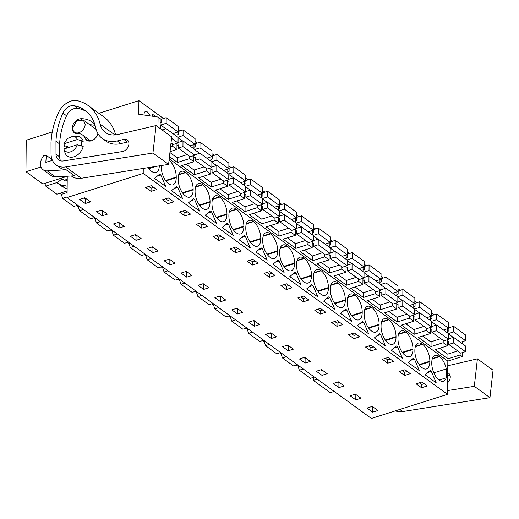 <?xml version="1.0" encoding="UTF-8"?>
<svg xmlns="http://www.w3.org/2000/svg" width="519" height="519" viewBox="0 0 519 519"><rect width="100%" height="100%" fill="white"/><g stroke="black" fill="none" stroke-linecap="round" stroke-linejoin="round"><path stroke-width="0.78" d="M67.249 176.226L67.061 197.531L371.383 418.444L447.534 394.336L447.826 361.088L462.221 356.527L462.26 352.648M462.338 343.695L462.351 341.645M334.171 391.43L330.266 392.662L313.359 380.388L317.258 379.155M462.221 356.527L460.094 354.983L460.113 352.686M447.975 354.036L447.929 358.83L435.285 349.65L447.449 345.803L443.187 342.709L443.207 340.412M169.46 156.686L177.427 162.466L189.591 158.619L191.719 160.163L193.847 161.714L181.682 165.561L194.333 174.741L206.497 170.894L210.753 173.982L198.589 177.835L211.239 187.015L223.404 183.168L227.659 186.256L215.495 190.11L228.146 199.29L240.31 195.436L244.566 198.53L232.402 202.378L245.052 211.557L257.216 207.71L259.344 209.254L261.472 210.805L249.308 214.652L261.959 223.832L274.123 219.985L278.379 223.073L266.221 226.926L278.865 236.106L291.029 232.259L295.285 235.347L283.127 239.201L295.772 248.38L307.936 244.527L312.191 247.621L300.034 251.468L312.678 260.648L324.842 256.801L326.97 258.345L329.098 259.896L316.94 263.743L329.584 272.923L341.749 269.076L346.004 272.164L333.847 276.017L346.491 285.197L358.655 281.35L362.911 284.438L350.753 288.292L363.397 297.471L375.561 293.618L379.817 296.712L367.66 300.559L380.304 309.739L392.468 305.892L394.596 307.436L396.73 308.987L384.566 312.834L397.21 322.014L409.374 318.166L413.637 321.255L401.472 325.108L414.117 334.288L426.281 330.441L430.543 333.529L418.379 337.382L431.023 346.562L443.187 342.709M170.031 151.626L176.94 149.44L172.684 146.345L172.704 144.048M170.55 147.02L172.684 146.345M447.826 361.088L169.22 158.84M447.929 358.83L460.094 354.983M447.534 394.336L143.218 173.43L143.263 168.422M439.321 380.206A13.15 6.455 72.4 0 0 443.388 381.218A13.15 6.455 72.4 0 0 446.204 377.819L446.282 368.931A13.15 6.455 72.4 0 0 439.528 356.644L439.191 356.397A13.15 6.455 72.4 0 0 435.123 355.385A13.15 6.455 72.4 0 0 431.769 362.606L431.769 363.131A13.15 6.455 72.4 0 0 438.99 379.966L439.321 380.206M160.222 174.598L160.825 175.039L165.749 186.516L154.558 178.393L159.618 174.163L160.222 174.598M317.907 296.972L306.716 288.843L311.776 284.613L312.983 285.489L317.907 296.972M346.796 310.038L351.72 321.514L340.529 313.392L345.589 309.162L346.796 310.038L343.169 311.186M351.525 315.494L362.217 312.114A13.15 6.455 72.4 0 0 354.996 295.279L354.659 295.039A13.15 6.455 72.4 0 0 350.591 294.02A13.15 6.455 72.4 0 0 347.237 301.241L347.23 301.766A13.15 6.455 72.4 0 0 354.458 318.601L354.788 318.841A13.15 6.455 72.4 0 0 358.856 319.86A13.15 6.455 72.4 0 0 362.21 312.639L351.83 315.922M362.217 312.114L362.21 312.639M329.221 305.178L323.622 301.117L328.683 296.887L329.889 297.763L334.813 309.246L329.221 305.178M300.806 278.677L311.497 275.297A13.15 6.455 72.4 0 0 304.27 258.462L303.939 258.215A13.15 6.455 72.4 0 0 299.872 257.203A13.15 6.455 72.4 0 0 296.518 264.424L296.511 264.95A13.15 6.455 72.4 0 0 303.732 281.785L304.069 282.025A13.15 6.455 72.4 0 0 308.137 283.037A13.15 6.455 72.4 0 0 311.491 275.816L301.111 279.105M311.497 275.297L311.491 275.816M317.712 290.951L328.404 287.565A13.15 6.455 72.4 0 0 321.177 270.73L320.846 270.49A13.15 6.455 72.4 0 0 316.778 269.478A13.15 6.455 72.4 0 0 313.424 276.698L313.418 277.217A13.15 6.455 72.4 0 0 320.638 294.052L320.976 294.292A13.15 6.455 72.4 0 0 325.043 295.311A13.15 6.455 72.4 0 0 328.397 288.09L318.017 291.373M328.404 287.565L328.397 288.09M368.626 333.788L357.435 325.666L362.496 321.436L363.099 321.871L363.702 322.312L368.626 333.788M334.619 303.226L345.31 299.839A13.15 6.455 72.4 0 0 338.09 283.004L337.752 282.764A13.15 6.455 72.4 0 0 333.685 281.746A13.15 6.455 72.4 0 0 330.331 288.966L330.324 289.492A13.15 6.455 72.4 0 0 337.551 306.327L337.882 306.567A13.15 6.455 72.4 0 0 341.95 307.585A13.15 6.455 72.4 0 0 345.304 300.365L334.924 303.647M345.31 299.839L345.304 300.365M385.533 346.063L374.342 337.934L379.402 333.704L380.609 334.58L385.533 346.063M402.244 352.317L412.936 348.93A13.15 6.455 72.4 0 0 405.715 332.095L405.378 331.855A13.15 6.455 72.4 0 0 401.31 330.837A13.15 6.455 72.4 0 0 397.956 338.057L397.956 338.583A13.15 6.455 72.4 0 0 405.177 355.418L405.508 355.658A13.15 6.455 72.4 0 0 409.575 356.676A13.15 6.455 72.4 0 0 412.929 349.456L402.549 352.738M412.936 348.93L412.929 349.456M414.421 359.129L419.346 370.605L408.155 362.483L413.215 358.253L414.421 359.129L410.795 360.277M419.151 364.585L429.842 361.205A13.15 6.455 72.4 0 0 422.622 344.369L422.284 344.129A13.15 6.455 72.4 0 0 418.217 343.111A13.15 6.455 72.4 0 0 414.863 350.331L414.863 350.857A13.15 6.455 72.4 0 0 422.083 367.692L422.414 367.932A13.15 6.455 72.4 0 0 426.482 368.951A13.15 6.455 72.4 0 0 429.836 361.73L419.456 365.013M429.842 361.205L429.836 361.73M396.308 345.978L397.515 346.854L402.439 358.331L391.248 350.208L396.308 345.978M368.432 327.768L379.123 324.388A13.15 6.455 72.4 0 0 371.902 307.553L371.565 307.306A13.15 6.455 72.4 0 0 367.497 306.294A13.15 6.455 72.4 0 0 364.143 313.515L364.137 314.04A13.15 6.455 72.4 0 0 371.364 330.875L371.695 331.116A13.15 6.455 72.4 0 0 375.762 332.128A13.15 6.455 72.4 0 0 379.117 324.907L368.737 328.196M379.123 324.388L379.117 324.907M385.338 340.042L396.029 336.656A13.15 6.455 72.4 0 0 388.809 319.821L388.471 319.581A13.15 6.455 72.4 0 0 384.404 318.569A13.15 6.455 72.4 0 0 381.05 325.789L381.043 326.308A13.15 6.455 72.4 0 0 388.27 343.143L388.601 343.383A13.15 6.455 72.4 0 0 392.669 344.402A13.15 6.455 72.4 0 0 396.023 337.181L385.643 340.464M396.029 336.656L396.023 337.181M262.264 248.672L267.188 260.155L255.997 252.026L261.057 247.797L262.264 248.672L258.637 249.821M295.408 280.636L289.81 276.575L294.87 272.345L296.077 273.221L301.001 284.697L295.408 280.636M182.656 198.79L171.465 190.661L176.525 186.431L177.732 187.307L182.656 198.79M210.338 210.98L211.544 211.856L216.468 223.332L205.277 215.21L210.338 210.98M216.274 217.312L226.959 213.932A13.15 6.455 72.4 0 0 219.738 197.097L219.407 196.857A13.15 6.455 72.4 0 0 215.34 195.838A13.15 6.455 72.4 0 0 211.986 203.059L211.979 203.584A13.15 6.455 72.4 0 0 219.2 220.419L219.537 220.659A13.15 6.455 72.4 0 0 223.605 221.678A13.15 6.455 72.4 0 0 226.959 214.457L216.579 217.74M226.959 213.932L226.959 214.457M194.638 199.581L199.562 211.064L188.371 202.935L193.431 198.706L194.638 199.581L191.005 200.73M161.286 165.555A13.15 6.455 72.4 0 0 161.266 166.242L161.26 166.768A13.15 6.455 72.4 0 0 168.48 183.603L168.818 183.843A13.15 6.455 72.4 0 0 172.885 184.855A13.15 6.455 72.4 0 0 176.239 177.634L176.239 177.115A13.15 6.455 72.4 0 0 169.051 160.3M185.724 196.111A13.15 6.455 72.4 0 0 189.792 197.129A13.15 6.455 72.4 0 0 193.146 189.909L193.146 189.383A13.15 6.455 72.4 0 0 185.925 172.548L185.594 172.308A13.15 6.455 72.4 0 0 181.527 171.296A13.15 6.455 72.4 0 0 178.173 178.517L178.166 179.036A13.15 6.455 72.4 0 0 185.387 195.871L185.724 196.111M227.847 223.689L228.451 224.13L233.375 235.607L222.184 227.484L227.244 223.254L227.847 223.689M199.367 205.044L210.052 201.657A13.15 6.455 72.4 0 0 202.832 184.822L202.501 184.582A13.15 6.455 72.4 0 0 198.433 183.564A13.15 6.455 72.4 0 0 195.079 190.784L195.073 191.31A13.15 6.455 72.4 0 0 202.293 208.145L202.631 208.385A13.15 6.455 72.4 0 0 206.698 209.404A13.15 6.455 72.4 0 0 210.052 202.183L199.672 205.466M210.052 201.657L210.052 202.183M244.754 235.963L245.357 236.398L250.281 247.881L239.09 239.752L244.151 235.522L244.754 235.963M270.256 257.476A13.15 6.455 72.4 0 0 274.324 258.494A13.15 6.455 72.4 0 0 277.678 251.274L277.684 250.748A13.15 6.455 72.4 0 0 270.457 233.913L270.127 233.673A13.15 6.455 72.4 0 0 266.059 232.655A13.15 6.455 72.4 0 0 262.705 239.875L262.698 240.401A13.15 6.455 72.4 0 0 269.919 257.236L270.256 257.476M277.963 260.071L279.17 260.947L284.094 272.423L272.903 264.301L277.963 260.071M283.899 266.403L294.591 263.023A13.15 6.455 72.4 0 0 287.364 246.188L287.033 245.948A13.15 6.455 72.4 0 0 282.965 244.929A13.15 6.455 72.4 0 0 279.611 252.15L279.605 252.675A13.15 6.455 72.4 0 0 286.825 269.51L287.163 269.75A13.15 6.455 72.4 0 0 291.23 270.769A13.15 6.455 72.4 0 0 294.584 263.548L284.204 266.831M294.591 263.023L294.584 263.548M236.443 232.934A13.15 6.455 72.4 0 0 240.511 233.946A13.15 6.455 72.4 0 0 243.865 226.725L243.865 226.206A13.15 6.455 72.4 0 0 236.645 209.371L236.314 209.125A13.15 6.455 72.4 0 0 232.246 208.113A13.15 6.455 72.4 0 0 228.892 215.333L228.885 215.859A13.15 6.455 72.4 0 0 236.106 232.694L236.443 232.934M253.35 245.202A13.15 6.455 72.4 0 0 257.418 246.22A13.15 6.455 72.4 0 0 260.772 239L260.772 238.474A13.15 6.455 72.4 0 0 253.551 221.639L253.22 221.399A13.15 6.455 72.4 0 0 249.152 220.387A13.15 6.455 72.4 0 0 245.798 227.607L245.792 228.126A13.15 6.455 72.4 0 0 253.013 244.962L253.35 245.202M425.061 374.757L430.121 370.527L430.725 370.962L431.328 371.403L436.252 382.879L425.061 374.757M148.246 167.631A13.15 6.455 72.4 0 0 151.574 171.328L151.911 171.568A13.15 6.455 72.4 0 0 155.979 172.587A13.15 6.455 72.4 0 0 159.32 165.872M67.061 197.531L143.218 173.43M377.923 410.51L372.707 412.157L367.05 408.051L372.266 406.403L377.923 410.51M154.065 187.619L156.764 189.571L151.055 191.381L145.664 187.469L151.373 185.659L154.065 187.619M220.549 301.701L214.892 297.595L220.101 295.947L225.759 300.053L220.549 301.701L220.588 297.03L219.407 296.167M293.391 349.144L288.175 350.792L282.518 346.686L287.727 345.038L293.391 349.144M300.52 299.878L297.822 297.919L303.531 296.115L308.922 300.027L303.213 301.837L300.52 299.878M317.427 312.153L314.728 310.193L320.437 308.39L325.828 312.302L320.119 314.105L317.427 312.153M259.571 324.602L254.362 326.25L248.705 322.143L253.914 320.495L259.571 324.602M353.932 338.654L348.541 334.742L354.25 332.932L359.641 336.844L353.932 338.654L353.964 335.41L351.674 333.749M276.478 336.87L271.268 338.524L265.611 334.418L270.821 332.763L276.478 336.87M304.634 357.312L310.297 361.419L305.081 363.066L299.424 358.96L304.634 357.312M344.11 385.961L338.894 387.615L333.237 383.509L338.453 381.854L344.11 385.961M404.969 369.749L410.36 373.667L404.651 375.471L399.26 371.559L404.969 369.749M361.016 398.235L355.8 399.883L350.143 395.776L355.359 394.129L361.016 398.235M368.146 348.969L365.447 347.01L371.156 345.206L376.547 349.118L370.838 350.928L368.146 348.969M385.053 361.243L382.354 359.284L388.063 357.481L393.454 361.393L387.745 363.196L385.053 361.243M327.204 373.693L321.988 375.341L316.331 371.234L321.54 369.586L327.204 373.693M331.635 322.468L337.344 320.658L342.735 324.576L337.026 326.38L331.635 322.468M191.946 275.511L186.736 277.159L181.079 273.052L186.289 271.405L191.946 275.511M286.306 289.563L292.015 287.753L286.624 283.841L280.915 285.651L286.306 289.563L286.332 286.319L284.049 284.659M101.756 210.039L107.414 214.146L102.204 215.794L96.547 211.687L101.756 210.039M158.133 250.962L152.923 252.61L147.266 248.504L152.476 246.856L158.133 250.962M165.263 201.696L162.57 199.737L168.279 197.934L173.67 201.846L167.961 203.656L165.263 201.696M182.169 213.971L179.477 212.012L185.186 210.208L190.577 214.12L184.868 215.923L182.169 213.971M124.32 226.42L119.111 228.068L113.453 223.961L118.663 222.314L124.32 226.42M218.681 240.472L213.29 236.56L218.999 234.75L224.39 238.662L218.681 240.472L218.707 237.228L216.423 235.568M141.226 238.688L136.017 240.342L130.36 236.236L135.569 234.582L141.226 238.688M169.382 259.13L175.039 263.237L169.83 264.885L164.173 260.778L169.382 259.13M208.852 287.779L203.643 289.433L197.986 285.327L203.195 283.672L208.852 287.779M266.708 275.336L264.009 273.377L269.718 271.567L275.109 275.485L269.4 277.289L266.708 275.336M235.587 252.747L241.296 250.937L235.905 247.025L230.196 248.828L235.587 252.747L235.613 249.496L233.329 247.842M252.811 259.299L258.203 263.211L252.494 265.014L249.801 263.062L247.102 261.102L252.811 259.299M201.774 228.198L196.383 224.286L202.092 222.476L207.483 226.394L201.774 228.198L201.8 224.954L199.517 223.293M416.167 383.833L421.876 382.023L427.267 385.935L421.558 387.745L416.167 383.833M85.298 203.519L79.641 199.413L84.85 197.765L90.507 201.872L85.298 203.519L85.337 198.848L84.156 197.986M242.665 312.328L237.455 313.976L231.798 309.869L237.008 308.221L242.665 312.328M313.385 377.378L313.359 380.388M314.384 377.066L310.485 378.299L299.333 370.203L298.016 366.206L296.492 365.104M297.478 364.792L293.579 366.025L282.427 357.935L281.11 353.939L279.585 352.829M280.571 352.518L276.672 353.75L265.52 345.66L264.203 341.664L262.679 340.555M263.665 340.243L259.766 341.483L248.614 333.386L247.297 329.39L245.772 328.287M246.759 327.976L242.86 329.208L231.708 321.112L230.391 317.115L228.866 316.013M229.852 315.701L225.953 316.934L214.801 308.844L213.484 304.848L211.96 303.738M212.946 303.427L209.047 304.659L197.895 296.57L196.578 292.573L195.053 291.464M196.039 291.153L192.14 292.392L180.988 284.295L179.671 280.299L178.147 279.196M179.133 278.885L175.227 280.117L164.082 272.021L162.765 268.025L161.24 266.922M162.22 266.61L158.321 267.843L147.175 259.753L145.858 255.757L144.334 254.647M145.314 254.336L141.415 255.569L130.269 247.479L128.952 243.482L127.427 242.373M128.407 242.062L124.508 243.301L113.363 235.204L112.046 231.208L110.521 230.105M111.501 229.794L107.602 231.026L96.456 222.93L95.139 218.934L93.615 217.831M94.594 217.519L90.695 218.752L79.55 210.662L78.233 206.666L76.708 205.556M77.688 205.245L73.789 206.478L62.643 198.388L61.326 194.391L59.802 193.282M67.12 190.966L56.882 194.21L45.737 186.113L44.842 183.395M67.249 176.304L42.856 184.024L25.95 171.75L26.222 140.227L52.25 131.988M163.504 118.507L138.904 100.647L98.876 113.317M434.014 314.871L431.75 313.229M417.107 302.596L414.843 300.955M400.201 290.322L397.937 288.681M383.288 278.048L381.03 276.413M366.382 265.78L364.124 264.139M349.475 253.506L347.217 251.864M332.569 241.231L330.311 239.59M315.662 228.957L313.405 227.322M298.756 216.689L296.498 215.048M281.849 204.415L279.592 202.773M264.943 192.14L262.685 190.499M248.037 179.866L245.779 178.231M231.13 167.598L228.873 165.957M214.224 155.324L211.966 153.682M197.317 143.049L195.06 141.408M180.411 130.775L178.153 129.14M160.112 128.511L160.196 118.579L158.068 117.035L138.781 114.258L138.904 100.647M152.437 116.224L152.08 113.901L155.985 116.73M144.042 115.017L144.042 114.654A5.787 2.842 72.4 0 1 145.521 111.475A5.787 2.842 72.4 0 1 149.881 115.854M447.449 345.803L447.501 339.692M447.56 332.964L447.599 328.696M431.068 341.762L431.023 346.562M430.543 333.529L430.595 327.418M430.653 320.697L430.692 316.421M426.281 330.441L426.3 328.138M414.162 329.487L414.117 334.288M413.637 321.255L413.688 315.15M413.747 308.422L413.786 304.147M409.374 318.166L409.394 315.863M397.256 317.219L397.21 322.014M396.73 308.987L396.782 302.875M396.84 296.148L396.879 291.873M392.468 305.892L392.487 303.596M380.349 304.945L380.304 309.739M379.817 296.712L379.876 290.601M379.934 283.874L379.973 279.605M375.561 293.618L375.581 291.321M363.443 292.671L363.397 297.471M362.911 284.438L362.969 278.327M363.028 271.606L363.06 267.33M358.655 281.35L358.674 279.047M346.53 280.396L346.491 285.197M346.004 272.164L346.063 266.059M346.121 259.331L346.154 255.056M341.749 269.076L341.768 266.772M329.623 268.128L329.584 272.923M329.098 259.896L329.156 253.785M329.215 247.057L329.247 242.782M324.842 256.801L324.862 254.505M312.717 255.854L312.678 260.648M312.191 247.621L312.25 241.51M312.308 234.783L312.341 230.514M307.936 244.527L307.955 242.23M295.811 243.58L295.772 248.38M295.285 235.347L295.343 229.236M295.402 222.515L295.434 218.239M291.029 232.259L291.049 229.956M278.904 231.305L278.865 236.106M278.379 223.073L278.437 216.968M278.495 210.24L278.528 205.965M274.123 219.985L274.142 217.682M261.998 219.037L261.959 223.832M261.472 210.805L261.531 204.694M261.589 197.966L261.621 193.691M257.216 207.71L257.236 205.414M245.091 206.763L245.052 211.557M244.566 198.53L244.624 192.419M244.683 185.692L244.715 181.423M240.31 195.436L240.329 193.139M228.185 194.489L228.146 199.29M227.659 186.256L227.711 180.145M227.776 173.424L227.809 169.149M223.404 183.168L223.423 180.865M211.278 182.214L211.239 187.015M210.753 173.982L210.805 167.877M210.863 161.15L210.902 156.874M206.497 170.894L206.517 168.591M194.372 169.947L194.333 174.741M193.847 161.714L193.898 155.603M193.957 148.875L193.996 144.6M189.591 158.619L189.61 156.323M177.466 157.672L177.427 162.466M176.94 149.44L176.992 143.328M177.05 136.601L177.089 132.332M157.977 126.967L158.068 117.035M41.033 166.975L25.95 171.75M96.086 129.341A7.474 5.424 -54 0 0 96.009 129.283L83.358 120.103L85.174 124.184A7.474 5.424 126 0 1 81.321 131.424A7.474 5.424 126 0 1 74.58 132.196A7.474 5.424 126 0 1 72.764 128.115L76.624 120.875L83.358 120.103M97.786 134.025A7.474 5.424 -54 0 0 97.819 133.461M439.119 380.064L446.204 377.819M433.858 372.869L446.282 368.931M160.825 175.039L157.192 176.188M151.055 191.381L151.081 188.138L148.797 186.477M151.081 188.138L153.656 187.32M303.213 301.837L303.245 298.587L300.955 296.933M303.245 298.587L305.814 297.776M312.983 285.489L309.356 286.644M337.026 326.38L337.058 323.136L334.768 321.475M337.058 323.136L339.627 322.318M320.119 314.105L320.152 310.862L317.862 309.201M320.152 310.862L322.721 310.044M329.889 297.763L326.263 298.912M353.964 335.41L356.54 334.593M363.702 322.312L360.076 323.46M370.838 350.928L370.871 347.678L368.581 346.024M370.871 347.678L373.446 346.867M380.609 334.58L376.982 335.735M404.651 375.471L404.684 372.227L402.394 370.566M404.684 372.227L407.259 371.409M397.515 346.854L393.889 348.002M387.745 363.196L387.777 359.952L385.487 358.292M387.777 359.952L390.353 359.135M252.494 265.014L252.519 261.771L250.236 260.11M252.519 261.771L255.095 260.953M286.332 286.319L288.908 285.502M296.077 273.221L292.45 274.369M167.961 203.656L167.987 200.405L165.704 198.751M167.987 200.405L170.563 199.594M177.732 187.307L174.099 188.462M211.544 211.856L207.911 213.004M201.8 224.954L204.376 224.137M184.868 215.923L184.894 212.68L182.61 211.019M184.894 212.68L187.469 211.862M228.451 224.13L224.824 225.278M218.707 237.228L221.282 236.411M245.357 236.398L241.731 237.553M235.613 249.496L238.189 248.685M279.17 260.947L275.544 262.095M269.4 277.289L269.426 274.045L267.142 272.384M269.426 274.045L272.001 273.228M431.328 371.403L427.701 372.551M421.558 387.745L421.59 384.501L419.3 382.84M421.59 384.501L424.166 383.684M373.446 407.259L372.746 407.48L371.565 406.624M372.707 412.157L372.746 407.48M221.289 296.81L220.588 297.03M288.914 345.901L288.214 346.121L287.033 345.258M288.175 350.792L288.214 346.121M255.101 321.352L254.401 321.572L253.22 320.716M254.362 326.25L254.401 321.572M272.008 333.626L271.307 333.847L270.127 332.984M271.268 338.524L271.307 333.847M305.821 358.168L305.12 358.389L303.939 357.533M305.081 363.066L305.12 358.389M339.634 382.717L338.933 382.938L337.752 382.075M338.894 387.615L338.933 382.938M356.54 394.991L355.839 395.212L354.659 394.349M355.8 399.883L355.839 395.212M322.727 370.443L322.027 370.663L320.846 369.807M321.988 375.341L322.027 370.663M187.476 272.261L186.775 272.481L185.594 271.625M186.736 277.159L186.775 272.481M102.944 210.896L102.243 211.116L101.062 210.26M102.204 215.794L102.243 211.116M153.663 247.719L152.962 247.939L151.782 247.076M152.923 252.61L152.962 247.939M119.85 223.17L119.149 223.391L117.969 222.534M119.111 228.068L119.149 223.391M136.757 235.444L136.056 235.665L134.875 234.802M136.017 240.342L136.056 235.665M170.569 259.987L169.869 260.207L168.688 259.351M169.83 264.885L169.869 260.207M204.382 284.535L203.682 284.756L202.501 283.893M203.643 289.433L203.682 284.756M86.037 198.628L85.337 198.848M238.195 309.077L237.494 309.298L236.314 308.442M237.455 313.976L237.494 309.298M45.737 186.113L57.745 182.312M64.116 180.294L67.223 179.315M67.107 192.562L61.326 194.391M62.643 198.388L67.068 196.986M79.212 206.354L78.233 206.666M79.55 210.662L83.449 209.423M96.119 218.622L95.139 218.934M96.456 222.93L100.355 221.697M113.025 230.897L112.046 231.208M113.363 235.204L117.262 233.972M129.932 243.171L128.952 243.482M130.269 247.479L134.168 246.246M146.838 255.445L145.858 255.757M147.175 259.753L151.074 258.514M163.745 267.713L162.765 268.025M164.082 272.021L167.981 270.788M180.651 279.988L179.671 280.299M180.988 284.295L184.887 283.063M197.557 292.262L196.578 292.573M197.895 296.57L201.794 295.337M214.464 304.536L213.484 304.848M214.801 308.844L218.7 307.605M231.37 316.804L230.391 317.115M231.708 321.112L235.607 319.879M248.277 329.078L247.297 329.39M248.614 333.386L252.513 332.154M265.183 341.353L264.203 341.664M265.52 345.66L269.419 344.428M282.089 353.627L281.11 353.939M282.427 357.935L286.326 356.696M298.996 365.895L298.016 366.206M299.333 370.203L303.232 368.97M67.21 180.333L65.044 181.021L62.085 178.821L57.084 182.844L61.742 186.23L67.139 189.065M57.084 182.844L60.593 184.861L67.165 186.133M63.856 143.789L67.425 138.508L72.705 136.341L74.1 136.516A8.667 6.286 126 0 1 77.37 139.514L63.856 143.789L64.914 147.065L67.321 146.3L68.865 147.428M77.37 139.514L83.241 141.265L80.834 142.024L81.561 142.55M65.096 181.008L62.085 178.821M72.705 136.341L76.838 136.328A11.431 8.291 126 0 1 78.68 136.555A11.431 8.291 126 0 1 83.241 141.265M77.325 144.749L83.196 146.501A11.431 8.291 126 0 1 69.423 157.01A11.431 8.291 126 0 1 64.979 152.67L63.811 149.024L77.325 144.749A8.667 6.286 126 0 1 67.081 152.028A8.667 6.286 126 0 1 63.811 149.024M460.379 342.274L465.543 340.639L465.588 334.989L453.606 326.289L448.89 327.781L448.864 330.921L447.573 331.33M447.482 341.703L448.773 341.294L448.747 344.434L460.729 353.128L465.446 351.635L465.491 345.985L453.515 337.292L448.539 338.862M439.58 348.294L447.638 354.14L457.726 350.948M465.543 340.639L453.561 331.939L453.606 326.289M453.217 337.382L448.585 334.022M448.397 333.574L453.561 331.939M465.446 351.635L453.463 342.942L453.515 337.292M448.747 344.434L453.463 342.942M443.473 330L448.637 328.365L448.682 322.714L436.7 314.014L431.983 315.507L431.957 318.653L430.666 319.062M430.575 329.429L431.866 329.02L431.84 332.16L443.823 340.86L448.539 339.368L448.585 333.711L436.609 325.017L431.633 326.587M422.674 336.02L430.731 341.865L440.813 338.673M448.637 328.365L436.654 319.665L436.7 314.014M436.31 325.108L431.678 321.748M431.49 321.3L436.654 319.665M448.539 339.368L436.557 330.668L436.609 325.017M431.84 332.16L436.557 330.668M426.566 317.725L431.73 316.09L431.776 310.44L419.793 301.747L415.077 303.239L415.051 306.379L413.76 306.787M413.669 317.154L414.96 316.746L414.934 319.886L426.916 328.585L431.633 327.093L431.678 321.443L419.702 312.743L414.726 314.319M405.767 323.746L413.825 329.597L423.906 326.406M431.73 316.09L419.748 307.397L419.793 301.747M419.404 312.84L414.772 309.48M414.584 309.032L419.748 307.397M431.633 327.093L419.65 318.394L419.702 312.743M414.934 319.886L419.65 318.394M409.66 305.451L414.817 303.823L414.869 298.166L402.887 289.472L398.17 290.964L398.144 294.104L396.853 294.513M396.763 304.88L398.054 304.471L398.028 307.618L410.01 316.311L414.726 314.819L414.772 309.168L402.789 300.469L397.82 302.045M388.861 311.478L396.918 317.323L407 314.131M414.817 303.823L402.841 295.123L402.887 289.472M402.497 300.566L397.865 297.205M397.677 296.758L402.841 295.123M414.726 314.819L402.744 306.119L402.789 300.469M398.028 307.618L402.744 306.119M392.753 293.183L397.911 291.548L397.963 285.898L385.98 277.198L381.264 278.69L381.238 281.83L379.947 282.239M379.856 292.612L381.147 292.203L381.121 295.343L393.104 304.037L397.82 302.545L397.865 296.894L385.883 288.201L380.914 289.771M371.954 299.204L380.012 305.049L390.093 301.857M397.911 291.548L385.935 282.849L385.98 277.198M385.585 288.292L380.959 284.931M380.771 284.483L385.935 282.849M397.82 302.545L385.838 293.851L385.883 288.201M381.121 295.343L385.838 293.851M375.847 280.909L381.004 279.274L381.056 273.623L369.074 264.924L364.357 266.416L364.332 269.562L363.041 269.971M362.95 280.338L364.241 279.929L364.215 283.069L376.197 291.769L380.914 290.277L380.959 284.62L368.977 275.926L364.007 277.496M355.048 286.929L363.105 292.774L373.187 289.583M381.004 279.274L369.028 270.574L369.074 264.924M368.678 276.017L364.053 272.657M363.864 272.209L369.028 270.574M380.914 290.277L368.931 281.577L368.977 275.926M364.215 283.069L368.931 281.577M358.94 268.634L364.098 267L364.15 261.349L352.167 252.656L347.451 254.148L347.425 257.288L346.134 257.696M346.043 268.064L347.334 267.655L347.308 270.795L359.291 279.494L364.007 278.002L364.053 272.352L352.07 263.652L347.101 265.228M338.141 274.655L346.199 280.507L356.281 277.315M364.098 267L352.122 258.306L352.167 252.656M351.772 263.749L347.146 260.389M346.958 259.941L352.122 258.306M364.007 278.002L352.025 269.303L352.07 263.652M347.308 270.795L352.025 269.303M342.034 256.36L347.192 254.732L347.243 249.075L335.261 240.381L330.545 241.873L330.519 245.013L329.228 245.422M329.137 255.789L330.428 255.38L330.402 258.527L342.384 267.22L347.101 265.728L347.146 260.077L335.164 251.378L330.194 252.954M321.235 262.387L329.293 268.232L339.374 265.04M347.192 254.732L335.216 246.032L335.261 240.381M334.865 251.475L330.24 248.114M330.052 247.667L335.216 246.032M347.101 265.728L335.118 257.028L335.164 251.378M330.402 258.527L335.118 257.028M325.128 244.092L330.285 242.457L330.337 236.807L318.355 228.107L313.638 229.599L313.612 232.739L312.321 233.148M312.23 243.521L313.521 243.113L313.495 246.253L325.478 254.946L330.194 253.454L330.24 247.803L318.257 239.11L313.288 240.68M304.329 250.113L312.386 255.958L322.468 252.766M330.285 242.457L318.309 233.758L318.355 228.107M317.959 239.201L313.333 235.84M313.145 235.392L318.309 233.758M330.194 253.454L318.212 244.76L318.257 239.11M313.495 246.253L318.212 244.76M308.221 231.818L313.379 230.183L313.431 224.532L301.448 215.833L296.732 217.325L296.706 220.471L295.415 220.88M295.324 231.247L296.615 230.838L296.589 233.978L308.571 242.678L313.288 241.186L313.333 235.529L301.351 226.835L296.381 228.405M287.422 237.838L295.48 243.683L305.561 240.492M313.379 230.183L301.403 221.483L301.448 215.833M301.052 226.926L296.427 223.566M296.239 223.118L301.403 221.483M313.288 241.186L301.305 232.486L301.351 226.835M296.589 233.978L301.305 232.486M291.315 219.543L296.472 217.909L296.524 212.258L284.542 203.565L279.825 205.057L279.799 208.197L278.508 208.606M278.418 218.973L279.709 218.564L279.683 221.704L291.665 230.404L296.375 228.911L296.427 223.261L284.444 214.561L279.475 216.138M270.516 225.564L278.573 231.416L288.655 228.224M296.472 217.909L284.496 209.215L284.542 203.565M284.146 214.658L279.52 211.298M279.332 210.85L284.496 209.215M296.375 228.911L284.399 220.212L284.444 214.561M279.683 221.704L284.399 220.212M274.402 207.269L279.566 205.641L279.618 199.984L267.635 191.29L262.919 192.783L262.893 195.923L261.602 196.331M261.511 206.698L262.802 206.29L262.776 209.436L274.759 218.129L279.469 216.637L279.52 210.986L267.538 202.287L262.569 203.863M253.609 213.296L261.667 219.141L271.748 215.949M279.566 205.641L267.583 196.941L267.635 191.29M267.24 202.384L262.614 199.024M262.426 198.576L267.583 196.941M279.469 216.637L267.493 207.937L267.538 202.287M262.776 209.436L267.493 207.937M257.495 195.001L262.659 193.366L262.711 187.716L250.729 179.016L246.012 180.508L245.987 183.648L244.696 184.057M244.605 194.43L245.896 194.022L245.87 197.162L257.846 205.855L262.562 204.363L262.614 198.712L250.632 190.019L245.662 191.589M236.703 201.022L244.76 206.867L254.842 203.675M262.659 193.366L250.677 184.667L250.729 179.016M250.333 190.11L245.708 186.749M245.519 186.302L250.677 184.667M262.562 204.363L250.586 195.669L250.632 190.019M245.87 197.162L250.586 195.669M240.589 182.727L245.753 181.092L245.805 175.441L233.822 166.742L229.106 168.234L229.08 171.38L227.789 171.789M227.698 182.156L228.989 181.747L228.963 184.887L240.939 193.587L245.656 192.095L245.708 186.438L233.725 177.745L228.756 179.315M219.797 188.747L227.854 194.593L237.936 191.401M245.753 181.092L233.771 172.392L233.822 166.742M233.427 177.835L228.801 174.475M228.613 174.027L233.771 172.392M245.656 192.095L233.68 183.395L233.725 177.745M228.963 184.887L233.68 183.395M223.683 170.453L228.847 168.818L228.898 163.167L216.916 154.474L212.2 155.966L212.174 159.106L210.883 159.515M210.792 169.882L212.083 169.473L212.057 172.613L224.033 181.313L228.749 179.821L228.801 174.17L216.819 165.47L211.849 167.047M202.89 176.473L210.941 182.325L221.029 179.133M228.847 168.818L216.864 160.124L216.916 154.474M216.52 165.567L211.895 162.207M211.707 161.759L216.864 160.124M228.749 179.821L216.773 171.121L216.819 165.47M212.057 172.613L216.773 171.121M206.776 158.178L211.94 156.55L211.992 150.893L200.01 142.2L195.293 143.692L195.267 146.832L193.976 147.24M193.885 157.607L195.176 157.199L195.15 160.345L207.126 169.038L211.843 167.546L211.895 161.896L199.912 153.196L194.943 154.772M185.984 164.205L194.035 170.05L204.123 166.858M211.94 156.55L199.958 147.85L200.01 142.2M199.614 153.293L194.988 149.933M194.8 149.485L199.958 147.85M211.843 167.546L199.867 158.846L199.912 153.196M195.15 160.345L199.867 158.846M189.87 145.91L195.034 144.276L195.086 138.625L183.103 129.925L178.387 131.417L178.361 134.557L177.07 134.966M176.979 145.339L178.27 144.931L178.244 148.071L190.22 156.764L194.936 155.272L194.988 149.621L183.006 140.928L178.036 142.498M169.927 152.547L177.128 157.776L187.216 154.584M195.034 144.276L183.051 135.576L183.103 129.925M182.707 141.019L178.075 137.658M177.894 137.211L183.051 135.576M194.936 155.272L182.96 146.579L183.006 140.928M178.244 148.071L182.96 146.579M172.963 133.636L178.127 132.001L178.179 126.351L166.197 117.651L161.48 119.143L161.454 122.289L160.163 122.698M171.023 142.829L173.314 144.496L178.03 143.004L178.082 137.347L166.099 128.654L162.064 129.932M178.127 132.001L166.145 123.301L166.197 117.651M165.801 128.744L160.689 125.034L166.145 123.301M160.65 128.907L160.689 125.034M178.03 143.004L171.536 138.288M166.061 132.832L166.099 128.654M489.949 397.671L474.308 386.318L477.409 358.843L493.05 370.196L489.949 397.671L402.679 411.561A20.922 15.181 126 0 1 395.42 410.834M474.308 386.318L447.566 390.573M447.787 365.765L477.409 358.843M447.722 372.765A6.76 4.905 126 0 1 448.637 373.245A6.76 4.905 126 0 1 447.638 382.75M450.018 375.185L447.702 375.587M168.591 164.393L152.949 153.04L156.05 125.566L171.692 136.919L168.591 164.393L81.321 178.283A20.922 15.181 126 0 1 71.758 176.272L71.363 175.986M152.949 153.04L65.679 166.923A20.922 15.181 126 0 1 56.117 164.919A20.922 15.181 126 0 1 51.031 153.695L51.005 142.991A19.125 13.877 126 0 1 51.07 141.428L51.245 139.371A68.735 49.876 126 0 1 58.634 112.389A16.141 11.71 126 0 1 63.033 106.11A17.607 12.78 126 0 1 77.156 100.556L79.971 101.452A53.794 39.035 126 0 1 88.269 105.617A53.794 39.035 126 0 1 100.167 124.216L114.959 134.953M55.565 176.921L47.242 170.881L66.16 169.758L74.483 175.798L55.565 176.921A10.756 7.804 126 0 1 51.439 175.798L43.122 169.758A10.756 7.804 126 0 1 42.623 157.205L43.531 155.778L46.308 155.382L45.841 162.291L52.438 160.403M66.16 169.758A20.922 15.181 126 0 1 59.776 167.572L56.117 164.919M88.269 105.617L103.91 116.97A53.794 39.035 126 0 1 115.64 134.888M100.167 124.216A23.906 17.348 126 0 0 105.461 132.488A23.906 17.348 126 0 0 117.761 134.512L156.05 125.566M73.983 105.714A48.014 34.844 126 0 1 84.876 110.294A48.014 34.844 126 0 1 95.71 127.836A29.083 21.104 126 0 0 102.269 138.456L105.934 141.116A29.083 21.104 126 0 0 120.901 143.581L127.46 142.05L123.794 139.39A6.76 4.905 126 0 1 124.184 139.313A6.76 4.905 126 0 1 127.278 139.961A6.76 4.905 126 0 1 128.303 146.488A6.76 4.905 126 0 1 122.426 151.554L63.415 160.942A10.594 7.688 126 0 1 58.576 159.923A10.594 7.688 126 0 1 56 154.24L55.968 141.278A68.735 49.876 126 0 1 62.877 113.09A10.192 7.396 126 0 1 73.983 105.714L77.642 108.374A10.192 7.396 -54 0 0 66.542 115.75A68.735 49.876 -54 0 0 59.633 143.938L59.659 156.9A10.594 7.688 126 0 0 60.678 160.871M123.794 139.39L117.242 140.921A29.083 21.104 126 0 1 102.269 138.456M47.242 170.881A10.756 7.804 126 0 1 43.122 169.758M86.647 111.702A48.014 34.844 -54 0 0 77.642 108.374M128.66 141.908L127.46 142.05M59.633 143.938L55.968 141.278M52.082 159.573L46.308 155.382M89.787 124.768A30.666 22.252 126 0 1 95.12 125.468M94.828 124.495A30.666 22.252 -54 0 0 92.071 121.965A30.666 22.252 -54 0 0 80.679 118.747A8.07 5.858 -54 0 0 73.134 124.489A8.07 5.858 -54 0 0 74.198 132.656A8.07 5.858 -54 0 0 77.195 133.5A14.532 10.542 -54 0 1 82.592 135.024A14.532 10.542 -54 0 1 85.252 138.391A8.07 5.858 -54 0 0 86.731 140.26A8.07 5.858 -54 0 0 97.903 133.604M81.58 146.014A9.264 6.721 -54 0 0 81.749 144.347A9.264 6.721 -54 0 0 81.36 141.856M66.795 146.468A9.264 6.721 -54 0 0 66.426 148.2M432.379 358.558L439.191 356.397M439.528 356.644L432.262 358.94M347.724 297.575L354.996 295.279M347.847 297.192L354.659 295.039M297.127 260.376L303.939 258.215M304.27 258.462L297.004 260.759M314.034 272.65L320.846 270.49M321.177 270.73L313.911 273.033M330.817 285.307L338.09 283.004M330.94 284.918L337.752 282.764M398.566 334.009L405.378 331.855M405.715 332.095L398.449 334.398M415.472 346.283L422.284 344.129M422.622 344.369L415.356 346.666M364.63 309.849L371.902 307.553M364.753 309.467L371.565 307.306M381.66 321.741L388.471 319.581M388.809 319.821L381.543 322.124M212.595 199.011L219.407 196.857M219.738 197.097L212.472 199.393M165.859 180.923L176.239 177.634M165.548 180.495L176.239 177.115M182.766 193.191L193.146 189.909M178.783 174.468L185.594 172.308M185.925 172.548L178.659 174.851M182.454 192.77L193.146 189.383M195.689 186.736L202.501 184.582M202.832 184.822L195.566 187.125M267.298 254.557L277.678 251.274M263.315 235.827L270.127 233.673M270.457 233.913L263.191 236.216M266.993 254.135L277.684 250.748M280.098 248.484L287.364 246.188M280.221 248.101L287.033 245.948M233.485 230.014L243.865 226.725M229.502 211.285L236.314 209.125M236.645 209.371L229.379 211.668M233.18 229.586L243.865 226.206M250.392 242.282L260.772 239M246.408 223.559L253.22 221.399M253.551 221.639L246.285 223.942M250.087 241.86L260.772 238.474M148.953 168.649L156.128 166.378M148.642 168.221L152.807 166.904M67.159 186.431L66.789 186.159M65.258 188.241L60.593 184.861M399.779 409.452L402.679 411.561M448.818 375.328L447.709 374.523M65.679 166.923L81.321 178.283M117.242 140.921L120.901 143.581M56 154.24L59.659 156.9M66.542 115.75L62.877 113.09M88.963 141.084L85.252 138.391M81.535 119.37L80.679 118.747M74.58 132.196L76.338 133.467M90.78 140.967L82.592 135.024"/></g></svg>
